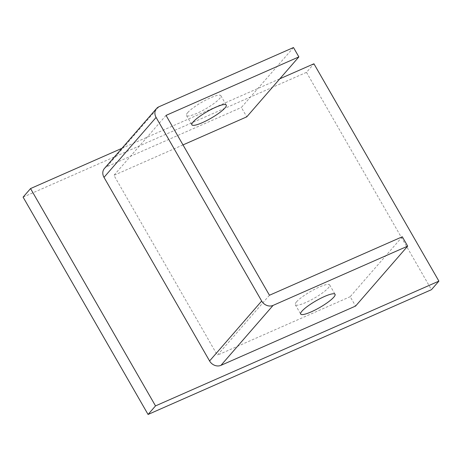 <?xml version="1.0" encoding="UTF-8"?>
<svg xmlns="http://www.w3.org/2000/svg" width="462" height="462" viewBox="0 0 462 462"><rect width="100%" height="100%" fill="white"/><g stroke="black" fill="none" stroke-linecap="round" stroke-linejoin="round"><path stroke-width="0.35" stroke-dasharray="2.31 1.73" d="M187.728 112.595A19.826 3.823 -29.9 0 1 206.144 99.884A19.826 3.823 -29.9 0 1 220.853 95.698A19.826 3.823 -29.9 0 1 219.612 98.562A19.826 3.823 -29.9 0 1 201.195 111.273A19.826 3.823 -29.9 0 1 186.486 115.46A19.826 3.823 -29.9 0 1 187.728 112.595M296.54 301.83A19.826 3.823 -29.9 0 1 314.957 289.114A19.826 3.823 -29.9 0 1 329.666 284.927A19.826 3.823 -29.9 0 1 328.424 287.791A19.826 3.823 -29.9 0 1 310.008 300.502A19.826 3.823 -29.9 0 1 295.299 304.689A19.826 3.823 -29.9 0 1 296.54 301.83M402.292 236.769L350.196 296.702L355.584 306.069M269.456 295.258L217.359 355.191L350.196 296.702M166.031 115.396L113.935 175.329L217.359 355.191M183.004 144.912L113.935 175.329M293.48 47.534L241.383 107.467L246.772 116.84M104.435 168.457A8.813 7.554 -139 0 1 106.774 166.742L241.383 107.467M121.928 148.325L279.833 78.8M23.1 197.13L306.485 72.349L313.929 63.785M306.485 72.349L431.456 289.686M158.87 106.809L106.774 166.742M220.853 95.698L226.241 105.065M329.666 284.927L335.054 294.294M295.299 304.689L300.681 314.056M186.486 115.46L191.869 124.827"/><path stroke-width="0.69" d="M224.994 107.929A19.826 3.823 150.1 0 0 226.241 105.065A19.826 3.823 150.1 0 0 211.532 109.251A19.826 3.823 150.1 0 0 193.116 121.968A19.826 3.823 150.1 0 0 191.869 124.827A19.826 3.823 150.1 0 0 206.583 120.64A19.826 3.823 150.1 0 0 224.994 107.929M333.807 297.158A19.826 3.823 150.1 0 0 335.054 294.294A19.826 3.823 150.1 0 0 320.345 298.481A19.826 3.823 150.1 0 0 301.929 311.197A19.826 3.823 150.1 0 0 300.681 314.056A19.826 3.823 150.1 0 0 315.396 309.869A19.826 3.823 150.1 0 0 333.807 297.158M298.868 56.901L166.031 115.396L269.456 295.258L402.292 236.769L407.68 246.136L355.584 306.069L220.975 365.338A8.813 7.554 -139 0 1 209.581 360.966L104.002 177.356A8.813 7.554 -139 0 1 104.435 168.457L156.531 108.524A8.813 7.554 -139 0 1 158.87 106.809L293.48 47.534L298.868 56.901L246.772 116.84L183.004 144.912M407.68 246.136L273.071 305.405A8.813 7.554 -139 0 1 261.677 301.033L156.098 117.423A8.813 7.554 -139 0 1 156.531 108.524M279.833 78.8L313.929 63.785L438.9 281.121L431.456 289.686L148.071 414.466L23.1 197.13L30.544 188.565L121.928 148.325M438.9 281.121L155.515 405.902L30.544 188.565M148.071 414.466L155.515 405.902M156.098 117.423L104.002 177.356M261.677 301.033L209.581 360.966M273.071 305.405L220.975 365.338"/></g></svg>
